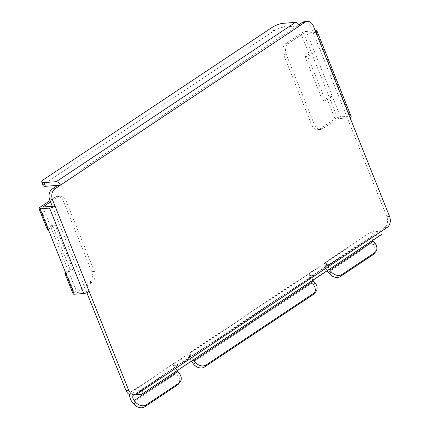 <?xml version="1.0" encoding="UTF-8"?>
<svg xmlns="http://www.w3.org/2000/svg" width="429" height="429" viewBox="0 0 429 429"><rect width="100%" height="100%" fill="white"/><g stroke="black" fill="none" stroke-linecap="round" stroke-linejoin="round"><path stroke-width="0.32" stroke-dasharray="2.15 1.61" d="M304.617 21.654A8.242 6.172 -94.2 0 1 310.66 26.255L386.829 216.688A8.242 6.172 -94.2 0 1 384.352 227.702L134.357 394.224A8.242 6.172 -94.2 0 1 132.009 395.05M299.555 25.896L296.83 26.099L298.927 24.705M43.227 185.73A8.242 2.124 158.2 0 1 45.436 183.076L273.691 31.033A8.242 2.124 158.2 0 1 284.577 27.006L283.097 23.311M57.706 185.382L296.83 26.099L284.577 27.006M86.867 292.707L52.306 206.301M50.525 201.844L57.722 197.056A8.242 6.172 85.8 0 1 60.071 196.23A8.242 6.172 85.8 0 1 66.114 200.831L94.364 271.455A8.242 6.172 85.8 0 1 91.886 282.475L76.941 292.428L68.731 271.906L72.807 269.192L55.057 224.817L50.981 227.531L42.777 207.009M76.941 292.428L89.194 291.516M48.268 229.343L50.981 227.531L68.731 271.906L66.012 273.713M65.514 272.469A4.124 1.062 158.2 0 1 66.007 272.109L70.083 269.391L72.807 269.192M70.083 269.391L52.338 225.021L48.257 227.735A4.124 1.062 -21.8 0 0 47.158 229.065M52.338 225.021L55.057 224.817M50.016 200.574L54.998 197.254A8.242 6.172 -94.2 0 1 57.347 196.428A8.242 6.172 -94.2 0 1 63.39 201.029L91.64 271.659A8.242 6.172 -94.2 0 1 89.162 282.673L74.217 292.632A4.124 1.062 -21.8 0 0 73.112 293.956M381.638 231.124L372.007 231.837L373.487 235.537L380.394 235.022A4.124 2.515 -123.7 0 0 381.204 234.754M142.514 390.406L132.883 391.119L134.363 394.814L177.842 365.857L173.123 366.205L183.237 362.264L188.749 358.59L190.969 355.952L189.425 355.346L194.144 354.998L313.706 275.354L308.987 275.708C312.537 275.069 315.91 273.756 319.106 271.761L324.614 268.087L326.839 265.454L325.295 264.843L330.014 264.495L373.487 235.537A4.124 2.515 56.3 0 0 372.683 235.8A4.124 2.515 56.3 0 0 372.726 240.401M315.9 32.336L303.641 33.248L329.595 98.144L325.52 100.858L307.775 56.483L314.564 51.957L332.314 96.332A4.124 1.062 -21.8 0 0 326.871 98.343L322.796 101.062L305.051 56.687L309.127 53.974A4.124 1.062 158.2 0 1 314.564 51.957L306.36 31.435L315.272 30.775M350.064 117.755L337.805 118.667L322.86 128.62L320.136 128.823A8.242 6.172 -94.2 0 1 317.787 129.649A8.242 6.172 -94.2 0 1 311.744 125.048L283.494 54.419A8.242 6.172 -94.2 0 1 285.971 43.404L300.917 33.451A4.124 1.062 158.2 0 1 306.36 31.435M322.86 128.62A8.242 6.172 85.8 0 1 320.511 129.445A8.242 6.172 85.8 0 1 314.468 124.844L286.218 54.22A8.242 6.172 85.8 0 1 288.696 43.2L303.641 33.248M315.894 30.727L350.059 116.146L340.524 116.854L332.314 96.332L329.595 98.144L337.805 118.667M340.524 116.854A4.124 1.062 -21.8 0 0 335.081 118.871L320.136 128.823M305.051 56.687L307.775 56.483M322.796 101.062L325.52 100.858M350.059 116.146A4.124 1.062 158.2 0 1 351.169 116.425M135.473 394.734L134.363 394.814A4.124 2.515 56.3 0 0 133.902 394.911M329.252 269.358A4.124 2.515 56.3 0 1 329.204 264.763A4.124 2.515 56.3 0 1 330.014 264.495M327.155 270.758A8.242 5.03 56.3 0 1 325.295 264.843L326.33 261.728L370.399 232.373A8.242 5.03 56.3 0 1 372.007 231.837L323.584 264.092L326.33 261.728M132.604 402.563L176.078 373.6L177.493 375.262A8.242 6.408 -141.3 0 1 178.496 384.035M328.249 272.243L371.729 243.281L373.144 244.943A8.242 6.408 -141.3 0 1 374.147 253.711M192.385 362.741L311.947 283.102L313.363 284.765A8.242 6.408 -141.3 0 1 314.366 293.533M176.078 373.6A8.242 5.03 56.3 0 1 173.123 366.205L175.338 362.301L187.72 354.595L190.46 352.225L189.425 355.346A8.242 5.03 56.3 0 0 191.286 361.256M177.08 370.72A4.124 2.515 56.3 0 1 177.032 366.125A4.124 2.515 56.3 0 1 177.842 365.857M129.676 394.637A8.242 5.03 56.3 0 1 131.269 391.656A8.242 5.03 56.3 0 1 132.883 391.119L181.311 358.864L183.237 362.264M188.749 358.59L187.72 354.595L317.176 268.361L323.584 264.092L324.614 268.087M311.947 283.102A8.242 5.03 56.3 0 1 308.987 275.708L311.207 271.798L317.176 268.361L319.106 271.761M371.729 243.281A8.242 5.03 56.3 0 1 370.399 232.373M193.382 359.861A4.124 2.515 56.3 0 1 193.34 355.266A4.124 2.515 56.3 0 1 194.144 354.998M312.945 280.217A4.124 2.515 56.3 0 1 312.902 275.622A4.124 2.515 56.3 0 1 313.706 275.354M310.66 26.255L313.385 26.051M273.691 31.033L272.217 27.333M45.436 183.076L43.956 179.376M74.217 292.632L66.007 272.109M48.257 227.735L40.053 207.212M57.722 197.056L54.998 197.254M66.114 200.831L63.39 201.029M94.364 271.455L91.64 271.659M91.886 282.475L89.162 282.673M134.357 394.224L137.082 394.026M384.352 227.702L387.076 227.504M386.829 216.688L389.553 216.489M288.696 43.2L285.971 43.404M300.917 33.451L309.127 53.974M326.871 98.343L335.081 118.871M286.218 54.22L283.494 54.419M314.468 124.844L311.744 125.048M380.394 235.022L141.27 394.305M177.493 375.262L179.113 373.241M374.764 242.921L373.144 244.943M313.363 284.765L314.983 282.738M60.071 196.23L57.347 196.428M320.511 129.445L317.787 129.649M329.204 264.763L372.683 235.8M131.269 391.656L175.338 362.301M190.969 355.957C190.417 354.043 190.251 352.815 190.471 352.273L190.304 352.531M190.46 352.225L311.207 271.798M326.839 265.454C326.094 263.449 326.217 261.449 326.335 261.77L326.169 262.033M133.553 395.082L177.032 366.125M193.34 355.266L312.902 275.622"/><path stroke-width="0.64" d="M315.272 30.775L315.894 30.727A4.124 1.062 158.2 0 1 316.999 31.011A4.124 1.062 158.2 0 1 315.9 32.336L313.385 26.051A8.242 6.172 85.8 0 0 307.341 21.45A8.242 6.172 85.8 0 0 304.992 22.276L299.555 25.896A4.124 2.515 56.3 0 0 295.356 22.399L283.097 23.311A8.242 2.124 -21.8 0 0 272.217 27.333L43.956 179.376A8.242 2.124 -21.8 0 0 41.747 182.035A8.242 2.124 -21.8 0 0 43.967 182.593L56.226 181.681A4.124 2.515 56.3 0 1 60.43 185.178L57.706 185.382L52.268 189.001L54.992 188.798A8.242 6.172 85.8 0 0 52.52 199.812L55.03 206.097L52.306 206.301L49.796 200.016A8.242 6.172 -94.2 0 1 52.268 189.001M316.999 31.011L351.169 116.425A4.124 1.062 158.2 0 1 350.064 117.755L389.553 216.489A8.242 6.172 85.8 0 1 387.076 227.504L137.082 394.026A8.242 6.172 85.8 0 1 134.733 394.852A8.242 6.172 85.8 0 1 128.684 390.251L55.03 206.097A4.124 1.062 -21.8 0 1 49.592 208.113L40.058 208.821A4.124 1.062 158.2 0 1 38.948 208.542A4.124 1.062 158.2 0 1 40.053 207.212L50.016 200.574M54.992 188.798L299.555 25.896M298.927 24.705L302.268 22.48A8.242 6.172 -94.2 0 1 304.617 21.654L307.341 21.45M57.706 185.382L45.447 186.288A8.242 2.124 158.2 0 1 43.227 185.73L41.747 182.035M134.733 394.852L132.009 395.05A8.242 6.172 -94.2 0 1 125.965 390.449L86.867 292.707M52.306 206.301L42.777 207.009L50.525 201.844M38.948 208.542L47.158 229.065A4.124 1.062 -21.8 0 0 48.268 229.343L66.012 273.713A4.124 1.062 158.2 0 1 64.902 273.434A4.124 1.062 158.2 0 1 65.514 272.469M64.902 273.434L73.112 293.956A4.124 1.062 -21.8 0 0 74.222 294.24L83.757 293.533A4.124 1.062 -21.8 0 0 89.194 291.516M135.473 394.734L141.27 394.305A4.124 2.515 -123.7 0 0 142.074 394.036L381.204 234.754A4.124 2.515 -123.7 0 0 381.638 231.124M327.155 270.758A8.242 5.03 56.3 0 0 328.249 272.243L329.67 273.9L331.285 271.879L329.869 270.216A4.124 2.515 56.3 0 1 329.252 269.358M329.869 270.216L373.348 241.259A4.124 2.515 56.3 0 1 372.726 240.401M331.285 271.879A8.242 6.408 38.7 0 0 342.01 274.463L374.614 252.74A8.242 6.408 38.7 0 0 375.766 251.689L374.147 253.711A8.242 6.408 -141.3 0 1 372.994 254.767L340.39 276.485A8.242 6.408 -141.3 0 1 329.67 273.9M133.902 394.911A4.124 2.515 56.3 0 0 133.553 395.082A4.124 2.515 56.3 0 0 134.223 400.536L135.639 402.198A8.242 6.408 38.7 0 0 146.359 404.783L144.739 406.805A8.242 6.408 -141.3 0 1 134.02 404.225L132.604 402.563A8.242 5.03 56.3 0 1 129.676 394.637M134.223 400.536L177.697 371.578L179.113 373.241A8.242 6.408 38.7 0 1 180.116 382.008A8.242 6.408 38.7 0 1 178.968 383.065L146.359 404.783M373.348 241.259L374.764 242.921A8.242 6.408 38.7 0 1 375.766 251.689M315.985 291.511L314.366 293.533A8.242 6.408 -141.3 0 1 313.213 294.584L314.832 292.562A8.242 6.408 38.7 0 0 315.985 291.511A8.242 6.408 38.7 0 0 314.983 282.738L313.567 281.075A4.124 2.515 56.3 0 1 312.945 280.217M314.832 292.562L206.14 364.961A8.242 6.408 38.7 0 1 195.42 362.382L194.005 360.719A4.124 2.515 56.3 0 1 193.382 359.861M180.116 382.008L178.496 384.035A8.242 6.408 -141.3 0 1 177.349 385.086L144.739 406.805M191.286 361.256A8.242 5.03 56.3 0 0 192.385 362.741L193.801 364.403L195.42 362.382M313.213 294.584L204.52 366.988A8.242 6.408 -141.3 0 1 193.801 364.403M177.697 371.578A4.124 2.515 56.3 0 1 177.08 370.72M142.074 394.036A4.124 2.515 -123.7 0 0 142.514 390.406M315.9 32.336L350.064 117.755M302.268 22.48L304.992 22.276M56.226 181.681L295.356 22.399M45.447 186.288L43.967 182.593M74.222 294.24L66.012 273.713M48.268 229.343L40.058 208.821M83.757 293.533L49.592 208.113M49.796 200.016L52.52 199.812M125.965 390.449L128.684 390.251M340.39 276.485L342.01 274.463M194.005 360.719L313.567 281.075M135.639 402.198L134.02 404.225M177.349 385.086L178.968 383.065M374.614 252.74L372.994 254.767M204.52 366.988L206.14 364.961"/></g></svg>

